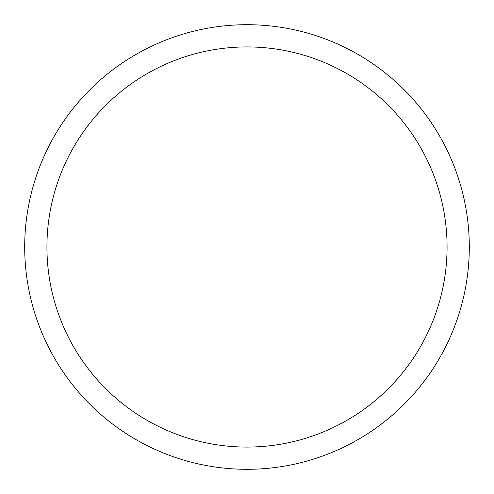 <?xml version="1.0" encoding="UTF-8"?>
<svg xmlns="http://www.w3.org/2000/svg" width="494" height="494" viewBox="0 0 494 494"><rect width="100%" height="100%" fill="white"/><g stroke="black" fill="none" stroke-linecap="round" stroke-linejoin="round"><path stroke-width="0.74" d="M247 24.7A222.3 222.3 0 0 1 469.3 247A222.3 222.3 0 0 1 247 469.3A222.3 222.3 0 0 1 24.7 247A222.3 222.3 0 0 1 247 24.7M247 46.93A200.07 200.07 0 0 1 447.07 247A200.07 200.07 0 0 1 247 447.07A200.07 200.07 0 0 1 46.93 247A200.07 200.07 0 0 1 247 46.93"/></g></svg>
